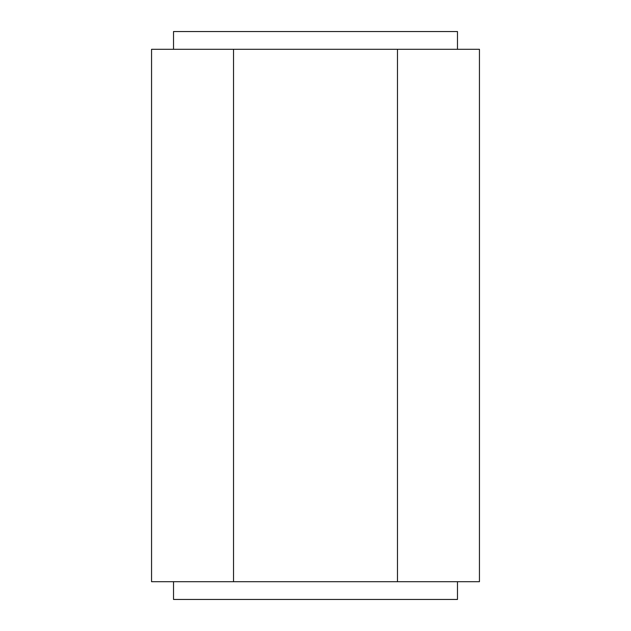 <?xml version="1.0" encoding="UTF-8"?>
<svg xmlns="http://www.w3.org/2000/svg" width="631" height="631" viewBox="0 0 631 631"><rect width="100%" height="100%" fill="white"/><g stroke="black" fill="none" stroke-linecap="round" stroke-linejoin="round"><path stroke-width="0.95" d="M457.475 49.297L457.475 31.55L173.525 31.55L173.525 49.297M397.467 49.297L397.467 581.703L479.442 581.703L479.442 49.297L151.558 49.297L151.558 581.703L233.533 581.703L233.533 49.297M397.467 581.703L233.533 581.703M457.475 581.703L457.475 599.45L173.525 599.45L173.525 581.703"/></g></svg>

